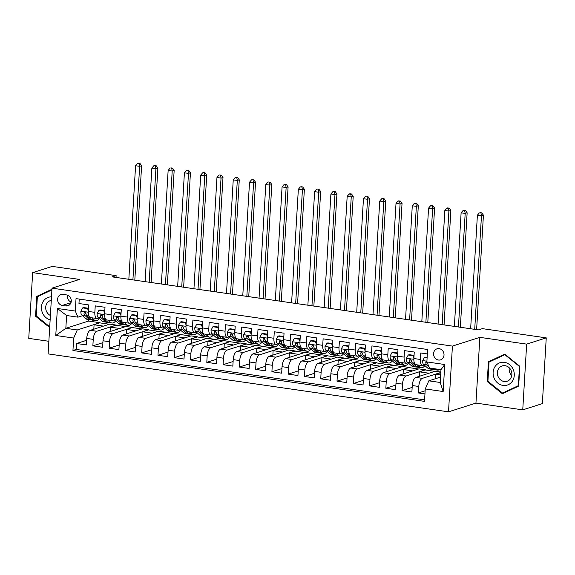 <?xml version="1.0" encoding="UTF-8"?>
<svg xmlns="http://www.w3.org/2000/svg" width="575" height="575" viewBox="0 0 575 575"><rect width="100%" height="100%" fill="white"/><g stroke="black" fill="none" stroke-linecap="round" stroke-linejoin="round"><path stroke-width="0.86" d="M439.135 348.651A5.793 5.161 -107.7 0 0 437.043 348.817A5.793 5.161 -107.7 0 0 433.629 354.753A5.793 5.161 -107.7 0 0 438.459 360.022A5.793 5.161 -107.7 0 0 440.558 359.857A5.793 5.161 -107.7 0 0 443.972 353.92A5.793 5.161 -107.7 0 0 439.135 348.651M443.562 352.338A5.793 5.161 -107.7 0 0 443.835 353.215M522.747 409.867L526.657 344.123L479.859 337.353L475.949 403.097L522.747 409.867L542.347 403.621L546.25 337.877L482.368 328.634L478.443 329.885L112.218 276.891L116.136 275.641L52.253 266.397L32.653 272.643L28.75 338.38L48.861 341.291M475.949 403.097L448.514 411.837L48.113 353.898L52.016 288.154L452.424 346.092L448.514 411.837M427.333 353.927L420.771 352.978L420.382 359.468L413.871 358.527A7.238 3.019 98.2 0 0 415.969 364.687L422.481 365.628A7.238 3.019 -81.8 0 1 420.382 359.468M413.871 358.527L414.259 352.037L404.491 350.628L404.11 357.111L397.598 356.169A7.238 3.019 98.2 0 0 399.697 362.336L406.209 363.278A7.238 3.019 -81.8 0 1 404.11 357.111M397.598 356.169L397.979 349.686L388.218 348.27L387.83 354.753L381.318 353.812A7.238 3.019 98.2 0 0 383.417 359.979L389.929 360.92A7.238 3.019 -81.8 0 1 387.83 354.753M381.318 353.812L381.707 347.329L371.939 345.913L371.551 352.403L365.046 351.462A7.238 3.019 98.2 0 0 367.145 357.621L373.649 358.563A7.238 3.019 -81.8 0 1 371.551 352.403M365.046 351.462L365.427 344.971L355.659 343.562L355.278 350.046L348.766 349.104A7.238 3.019 98.2 0 0 350.865 355.271L357.377 356.213A7.238 3.019 -81.8 0 1 355.278 350.046M348.766 349.104L349.154 342.621L339.387 341.205L338.998 347.688L332.487 346.747A7.238 3.019 98.2 0 0 334.585 352.913L341.097 353.855A7.238 3.019 -81.8 0 1 338.998 347.688M332.487 346.747L332.875 340.263L323.107 338.848L322.726 345.338L316.214 344.389A7.238 3.019 98.2 0 0 318.313 350.556L324.825 351.498A7.238 3.019 -81.8 0 1 322.726 345.338M316.214 344.389L316.595 337.906L306.834 336.497L306.446 342.98L299.934 342.039A7.238 3.019 98.2 0 0 302.033 348.206L308.545 349.147A7.238 3.019 -81.8 0 1 306.446 342.98M299.934 342.039L300.322 335.548L290.555 334.14L290.174 340.623L283.662 339.681A7.238 3.019 98.2 0 0 285.761 345.848L292.272 346.79A7.238 3.019 -81.8 0 1 290.174 340.623M283.662 339.681L284.043 333.198L274.282 331.782L273.894 338.272L267.382 337.324A7.238 3.019 98.2 0 0 269.481 343.491L275.993 344.432A7.238 3.019 -81.8 0 1 273.894 338.272M267.382 337.324L267.77 330.841L258.002 329.432L257.614 335.915L251.11 334.973A7.238 3.019 98.2 0 0 253.208 341.133L259.713 342.082A7.238 3.019 -81.8 0 1 257.614 335.915M251.11 334.973L251.491 328.483L241.723 327.074L241.342 333.558L234.83 332.616A7.238 3.019 98.2 0 0 236.929 338.783L243.441 339.724A7.238 3.019 -81.8 0 1 241.342 333.558M234.83 332.616L235.218 326.133L225.45 324.717L225.062 331.2L218.55 330.258A7.238 3.019 98.2 0 0 220.649 336.425L227.161 337.367A7.238 3.019 -81.8 0 1 225.062 331.2M218.55 330.258L218.938 323.775L209.171 322.359L208.79 328.85L202.278 327.908A7.238 3.019 98.2 0 0 204.377 334.068L210.888 335.009A7.238 3.019 -81.8 0 1 208.79 328.85M202.278 327.908L202.659 321.418L192.898 320.009L192.51 326.492L185.998 325.551A7.238 3.019 98.2 0 0 188.097 331.717L194.609 332.659A7.238 3.019 -81.8 0 1 192.51 326.492M185.998 325.551L186.386 319.067L176.618 317.652L176.23 324.135L169.726 323.193A7.238 3.019 98.2 0 0 171.824 329.36L178.329 330.302A7.238 3.019 -81.8 0 1 176.23 324.135M169.726 323.193L170.107 316.71L160.339 315.294L159.958 321.784L153.446 320.843A7.238 3.019 98.2 0 0 155.545 327.002L162.057 327.944A7.238 3.019 -81.8 0 1 159.958 321.784M153.446 320.843L153.834 314.353L144.066 312.944L143.678 319.427L137.166 318.485A7.238 3.019 98.2 0 0 139.265 324.652L145.777 325.594A7.238 3.019 -81.8 0 1 143.678 319.427M137.166 318.485L137.554 312.002L127.787 310.586L127.406 317.069L120.894 316.128A7.238 3.019 98.2 0 0 122.993 322.295L129.504 323.236A7.238 3.019 -81.8 0 1 127.406 317.069M120.894 316.128L121.275 309.645L111.514 308.229L111.126 314.719L104.614 313.777A7.238 3.019 98.2 0 0 106.713 319.937L113.225 320.879A7.238 3.019 -81.8 0 1 111.126 314.719M104.614 313.777L105.002 307.287L95.234 305.878L94.846 312.362A7.238 3.019 98.2 0 0 96.952 318.528A7.238 3.019 98.2 0 0 97.563 318.471L98.857 318.054M110.091 331.552L110.35 327.118L116.243 325.069L109.732 324.127L90.289 330.323A7.238 3.019 98.2 0 0 86.732 338.423L86.351 344.914L76.583 343.498L86.624 340.299M116.243 325.069L96.801 331.265A7.238 3.019 98.2 0 0 93.243 339.372L92.862 345.855L102.903 342.657M92.862 345.855L102.623 347.264L103.011 340.781A7.238 3.019 98.2 0 1 106.569 332.673L126.011 326.478L132.516 327.427L113.081 333.615L106.569 332.673M142.643 336.267L142.909 331.832L148.796 329.777L142.284 328.835L122.849 335.031A7.238 3.019 98.2 0 0 119.291 343.138L118.903 349.622L109.135 348.213L119.176 345.007M158.923 338.618L159.182 334.183L165.075 332.134L158.563 331.193L139.121 337.388A7.238 3.019 98.2 0 0 135.563 345.496L135.183 351.979L125.415 350.563L135.456 347.365M175.195 340.975L175.461 336.54L181.348 334.492L174.836 333.543L155.401 339.739A7.238 3.019 98.2 0 0 151.843 347.846L151.455 354.329L141.687 352.921L151.728 349.722M191.475 343.332L191.734 338.898L197.627 336.842L191.116 335.901L171.673 342.096A7.238 3.019 98.2 0 0 168.116 350.204L167.735 356.687L157.967 355.278L168.008 352.072M207.748 345.683L208.013 341.248L213.9 339.2L207.395 338.258L187.953 344.454A7.238 3.019 98.2 0 0 184.395 352.561L184.007 359.044L174.247 357.628L184.28 354.43M224.027 348.04L224.293 343.606L230.18 341.557L223.668 340.616L204.226 346.804A7.238 3.019 98.2 0 0 200.675 354.912L200.287 361.402L190.519 359.986L200.56 356.787M240.3 350.398L240.566 345.963L246.459 343.908L239.947 342.966L220.505 349.162A7.238 3.019 98.2 0 0 216.947 357.269L216.559 363.752L206.799 362.343L216.84 359.138M256.579 352.748L256.845 348.313L262.732 346.265L256.22 345.323L236.785 351.519A7.238 3.019 98.2 0 0 233.227 359.627L232.839 366.11L223.071 364.694L233.112 361.495M272.859 355.106L273.118 350.671L279.012 348.623L272.5 347.681L253.057 353.869A7.238 3.019 98.2 0 0 249.5 361.977L249.119 368.467L239.351 367.051L249.392 363.853M289.132 357.463L289.397 353.028L295.284 350.973L288.772 350.031L269.337 356.227A7.238 3.019 98.2 0 0 265.779 364.334L265.391 370.817L255.623 369.409L265.664 366.21M305.411 359.813L305.67 355.379L311.564 353.33L305.052 352.389L285.61 358.584A7.238 3.019 98.2 0 0 282.052 366.692L281.671 373.175L271.903 371.759L281.944 368.561M321.684 362.171L321.95 357.736L327.836 355.688L321.332 354.746L301.889 360.942A7.238 3.019 98.2 0 0 298.332 369.042L297.943 375.533L288.183 374.117L298.224 370.918M337.963 364.528L338.229 360.094L344.116 358.038L337.604 357.097L318.169 363.292A7.238 3.019 98.2 0 0 314.611 371.4L314.223 377.883L304.455 376.474L314.496 373.276M354.243 366.879L354.502 362.444L360.396 360.396L353.884 359.454L334.442 365.65A7.238 3.019 98.2 0 0 330.884 373.757L330.503 380.24L320.735 378.824L330.776 375.626M370.516 369.236L370.782 364.802L376.668 362.753L370.156 361.812L350.721 368.007A7.238 3.019 98.2 0 0 347.163 376.107L346.775 382.598L337.007 381.182L347.048 377.983M386.795 371.594L387.054 367.159L392.948 365.103L386.436 364.162L366.994 370.357A7.238 3.019 98.2 0 0 363.436 378.465L363.055 384.948L353.287 383.539L363.328 380.341M403.068 373.951L403.334 369.517L409.22 367.461L402.716 366.519L383.273 372.715A7.238 3.019 98.2 0 0 379.716 380.823L379.327 387.306L369.567 385.89L379.601 382.691M419.348 376.302L419.613 371.867L425.5 369.818L418.988 368.877L399.553 375.073A7.238 3.019 98.2 0 0 395.995 383.173L395.607 389.663L385.839 388.247L395.88 385.049M440.824 372.032L435.268 371.227L415.826 377.423A7.238 3.019 98.2 0 0 412.268 385.53L411.887 392.013L402.119 390.605L412.16 387.406M422.481 365.628A7.238 3.019 -81.8 0 0 423.099 365.571L424.393 365.161M406.209 363.278A7.238 3.019 -81.8 0 0 406.82 363.22L408.113 362.803M389.929 360.92A7.238 3.019 -81.8 0 0 390.547 360.863L391.841 360.453M373.649 358.563A7.238 3.019 -81.8 0 0 374.268 358.505L375.561 358.096M357.377 356.213A7.238 3.019 -81.8 0 0 357.988 356.155L359.289 355.738M341.097 353.855A7.238 3.019 -81.8 0 0 341.715 353.798L343.009 353.388M324.825 351.498A7.238 3.019 -81.8 0 0 325.436 351.44L326.729 351.03M308.545 349.147A7.238 3.019 -81.8 0 0 309.163 349.09L310.457 348.673M292.272 346.79A7.238 3.019 -81.8 0 0 292.883 346.732L294.177 346.322M275.993 344.432A7.238 3.019 -81.8 0 0 276.604 344.375L277.905 343.965M259.713 342.082A7.238 3.019 -81.8 0 0 260.331 342.024L261.625 341.607M243.441 339.724A7.238 3.019 -81.8 0 0 244.052 339.667L245.353 339.257M227.161 337.367A7.238 3.019 -81.8 0 0 227.779 337.309L229.073 336.9M210.888 335.009A7.238 3.019 -81.8 0 0 211.499 334.959L212.793 334.542M194.609 332.659A7.238 3.019 -81.8 0 0 195.22 332.602L196.521 332.185M178.329 330.302A7.238 3.019 -81.8 0 0 178.947 330.244L180.241 329.834M162.057 327.944A7.238 3.019 -81.8 0 0 162.667 327.894L163.968 327.477M145.777 325.594A7.238 3.019 -81.8 0 0 146.395 325.536L147.689 325.119M129.504 323.236A7.238 3.019 -81.8 0 0 130.115 323.179L131.409 322.769M113.225 320.879A7.238 3.019 -81.8 0 0 113.843 320.821L115.137 320.412M62.316 305.418L65.902 305.936A5.613 4.995 -107.7 0 0 67.929 305.771A5.613 4.995 -107.7 0 0 71.235 300.028A5.613 4.995 -107.7 0 0 66.556 294.918L62.97 294.4A5.613 4.995 -107.7 0 0 60.943 294.565A5.613 4.995 -107.7 0 0 57.637 300.308A5.613 4.995 -107.7 0 0 62.316 305.418L70.984 302.658M440.522 377.099L428.813 380.83L440.206 382.476L440.967 369.682L429.568 368.036L426.858 361.927L427.599 349.492L76.022 298.619L75.282 311.053L77.992 317.163L82.584 315.704M426.858 361.927L444.762 364.521L443.16 391.525L425.256 388.937L424.515 401.372L72.939 350.498L73.679 338.064L55.775 335.469L57.378 308.466L75.282 311.053M440.795 372.485L422.338 378.364L415.826 377.423M425.5 369.818L406.058 376.014L399.553 375.073M409.22 367.461L389.785 373.657L383.273 372.715M392.948 365.103L373.506 371.299L366.994 370.357M376.668 362.753L357.233 368.949L350.721 368.007M360.396 360.396L340.953 366.591L334.442 365.65M344.116 358.038L324.674 364.234L318.169 363.292M327.836 355.688L308.401 361.883L301.889 360.942M311.564 353.33L292.122 359.526L285.61 358.584M295.284 350.973L275.849 357.168L269.337 356.227M279.012 348.623L259.569 354.818L253.057 353.869M262.732 346.265L243.29 352.461L236.785 351.519M246.459 343.908L227.017 350.103L220.505 349.162M230.18 341.557L210.737 347.746L204.226 346.804M213.9 339.2L194.465 345.395L187.953 344.454M197.627 336.842L178.185 343.038L171.673 342.096M181.348 334.492L161.913 340.68L155.401 339.739M165.075 332.134L145.633 338.33L139.121 337.388M148.796 329.777L129.353 335.973L122.849 335.031M76.583 343.498L76.231 349.449L424.602 399.862M422.338 378.364A7.238 3.019 -81.8 0 0 418.78 386.472L418.392 392.962L424.961 393.911M402.119 390.605L402.5 384.122A7.238 3.019 -81.8 0 1 406.058 376.014M385.839 388.247L386.228 381.764A7.238 3.019 -81.8 0 1 389.785 373.657M369.567 385.89L369.948 379.407A7.238 3.019 -81.8 0 1 373.506 371.299M353.287 383.539L353.675 377.049A7.238 3.019 -81.8 0 1 357.233 368.949M337.007 381.182L337.396 374.699A7.238 3.019 -81.8 0 1 340.953 366.591M320.735 378.824L321.116 372.341A7.238 3.019 -81.8 0 1 324.674 364.234M304.455 376.474L304.843 369.984A7.238 3.019 -81.8 0 1 308.401 361.883M288.183 374.117L288.564 367.633A7.238 3.019 -81.8 0 1 292.122 359.526M271.903 371.759L272.291 365.276A7.238 3.019 -81.8 0 1 275.849 357.168M255.623 369.409L256.012 362.918A7.238 3.019 -81.8 0 1 259.569 354.818M239.351 367.051L239.739 360.568A7.238 3.019 -81.8 0 1 243.29 352.461M223.071 364.694L223.459 358.211A7.238 3.019 -81.8 0 1 227.017 350.103M206.799 362.343L207.18 355.853A7.238 3.019 -81.8 0 1 210.737 347.746M190.519 359.986L190.907 353.503A7.238 3.019 -81.8 0 1 194.465 345.395M174.247 357.628L174.627 351.145A7.238 3.019 -81.8 0 1 178.185 343.038M157.967 355.278L158.355 348.788A7.238 3.019 -81.8 0 1 161.913 340.68M141.687 352.921L142.075 346.438A7.238 3.019 -81.8 0 1 145.633 338.33M125.415 350.563L125.796 344.08A7.238 3.019 -81.8 0 1 129.353 335.973M109.135 348.213L109.523 341.723A7.238 3.019 -81.8 0 1 113.081 333.615M79.221 299.079L78.962 303.521L88.722 304.937L88.342 311.42A7.238 3.019 98.2 0 0 90.44 317.587L96.952 318.528M77.992 317.163L66.599 315.517L65.837 328.311L77.237 329.957L73.679 338.064M88.658 319.643L88.572 321.066L65.837 328.311L55.775 335.469M88.572 321.066L99.964 322.712L77.237 329.957M526.657 344.123L546.25 337.877M479.859 337.353L452.424 346.092M52.016 288.154L79.451 279.414L32.653 272.643M116.028 277.445L116.136 275.641M93.811 329.202L94.077 324.767L99.964 322.712M99.957 322.891L109.343 324.25M116.229 325.249L125.623 326.607M126.363 333.91L126.629 329.475L132.516 327.427M132.509 327.599L141.896 328.957M148.788 329.957L158.175 331.315M165.061 332.314L174.455 333.673M181.341 334.664L190.728 336.023M197.613 337.022L207.007 338.38M213.893 339.379L223.28 340.738M230.165 341.73L239.559 343.088M246.445 344.087L255.832 345.446M262.725 346.445L272.112 347.803M278.997 348.795L288.391 350.153M295.277 351.152L304.664 352.511M311.549 353.51L320.943 354.868M327.829 355.86L337.216 357.219M344.109 358.218L353.496 359.576M360.381 360.575L369.775 361.934M376.661 362.926L386.048 364.291M392.933 365.283L402.327 366.642M409.213 367.641L418.6 368.999M425.493 369.998L434.88 371.357M76.231 349.449L72.939 350.498M94.077 324.767L103.464 326.126M418.392 392.962L425.141 390.806M110.35 327.118L119.744 328.476M126.629 329.475L136.016 330.833M142.909 331.832L152.296 333.191M159.182 334.183L168.576 335.541M175.461 336.54L184.848 337.899M191.734 338.898L201.128 340.256M208.013 341.248L217.4 342.607M224.293 343.606L233.68 344.964M240.566 345.963L249.96 347.322M256.845 348.313L266.232 349.672M273.118 350.671L282.512 352.029M289.397 353.028L298.784 354.387M305.67 355.379L315.064 356.737M321.95 357.736L331.337 359.095M338.229 360.094L347.616 361.452M354.502 362.444L363.896 363.803M370.782 364.802L380.168 366.16M387.054 367.159L396.448 368.518M403.334 369.517L412.721 370.875M419.613 371.867L429 373.225M435.627 378.659L435.886 374.224L440.788 372.665M435.886 374.224L440.651 374.914M425.256 388.937L428.813 380.83M66.599 315.517L57.378 308.466M444.762 364.521L440.967 369.682M443.16 391.525L440.206 382.476M67.519 295.162A5.613 4.995 -107.7 0 0 71.149 302.048M51.951 289.283L36.742 296.405L35.571 316.2L49.673 327.556M519.836 366.304L504.721 354.135L488.419 361.761L487.248 381.556L502.363 393.731L518.657 386.105L519.836 366.304M51.922 289.793L40.027 295.485M36.297 315.97L35.571 316.2M40.034 295.356L36.742 296.405M505.102 354.444L491.704 360.841M487.974 381.326L487.248 381.556M491.711 360.712L488.419 361.761M88.377 310.744L87.58 308.61L82.699 307.905L80.859 311.226A4.794 1.998 98.2 0 0 81.758 314.978L86.07 318.773A13.843 5.779 98.2 0 0 87.508 319.47L90.598 319.923A13.843 5.779 98.2 0 0 91.605 319.858M91.734 317.774L94.214 319.952A13.843 5.779 98.2 0 0 95.644 320.649A13.843 5.779 98.2 0 0 99.382 318.521M88.528 308.279L83.72 307.582L82.699 307.905M95.644 320.649L92.553 320.203A13.843 5.779 -81.8 0 1 91.116 319.506L86.803 315.704A4.794 1.998 -81.8 0 1 85.927 313.253L84.812 312.067L83.972 312.973A4.794 1.998 98.2 0 0 84.848 315.423L89.168 319.226A13.843 5.779 98.2 0 0 90.598 319.923M85.97 313.691L85.431 313.217A2.444 1.021 -81.8 0 1 85.1 312.613L83.972 312.973M132.904 279.881L139.653 166.326L135.578 165.737L128.836 279.292M138.309 163.163L137.526 163.415L139.941 163.401L138.309 163.163M139.157 163.652L139.653 166.326L141.608 165.701L134.809 280.162M141.608 165.701L139.941 163.401M137.526 163.415L135.578 165.737M87.58 308.61L88.521 308.315M51.498 296.873A11.766 10.479 -107.7 0 0 41.436 306.993A11.766 10.479 -107.7 0 0 50.133 319.822M51.29 300.358A8.05 7.173 -107.7 0 0 50.499 300.553A8.05 7.173 -107.7 0 0 45.691 307.632A8.05 7.173 -107.7 0 0 50.392 315.488M49.723 326.772L36.232 315.912L37.368 296.729L51.908 289.922M494.881 366.778A11.766 10.479 -107.7 0 0 497.813 383.115A11.766 10.479 -107.7 0 0 512.519 380.981A11.766 10.479 -107.7 0 0 509.579 364.643A11.766 10.479 -107.7 0 0 494.881 366.778M498.59 368.726A8.05 7.173 -107.7 0 0 498.906 378.062A8.05 7.173 -107.7 0 0 507.071 381.261A8.05 7.173 -107.7 0 0 510.665 378.451A8.05 7.173 -107.7 0 0 510.348 369.107A8.05 7.173 -107.7 0 0 502.183 365.916A8.05 7.173 -107.7 0 0 498.59 368.726M511.757 375.612A8.05 7.173 72.3 0 1 509.27 367.813M518.664 385.997L502.557 393.063L487.909 381.268L489.052 362.085L504.836 354.696L519.484 366.491L518.348 385.674L502.557 393.063M505.253 354.567L504.836 354.696M104.657 313.102L103.859 310.967L98.972 310.263L97.139 313.576A4.794 1.998 98.2 0 0 98.038 317.335L102.35 321.13A13.843 5.779 98.2 0 0 103.78 321.827L106.878 322.273A13.843 5.779 98.2 0 0 107.877 322.216M108.014 320.124L110.486 322.309A13.843 5.779 98.2 0 0 111.924 323.006A13.843 5.779 98.2 0 0 115.661 320.872M104.801 310.629L99.993 309.939L98.972 310.263M111.924 323.006L108.826 322.561A13.843 5.779 -81.8 0 1 107.396 321.863L103.083 318.061A4.794 1.998 -81.8 0 1 102.199 315.61L101.092 314.424L100.244 315.33A4.794 1.998 98.2 0 0 101.128 317.781L105.441 321.576A13.843 5.779 98.2 0 0 106.878 322.273M102.249 316.049L101.71 315.567A2.444 1.021 -81.8 0 1 101.372 314.971L100.244 315.33M149.184 282.239L155.926 168.676L151.857 168.087L145.108 281.649M154.589 165.521L153.805 165.772L156.213 165.758L154.589 165.521M155.43 166.002L155.926 168.676L157.888 168.051L151.088 282.512M157.888 168.051L156.213 165.758M153.805 165.772L151.857 168.087M103.859 310.967L104.801 310.665M120.93 315.459L120.132 313.325L115.252 312.613L113.412 315.934A4.794 1.998 98.2 0 0 114.31 319.686L118.63 323.488A13.843 5.779 98.2 0 0 120.06 324.185L123.151 324.631A13.843 5.779 98.2 0 0 124.157 324.573M124.286 322.482L126.766 324.659A13.843 5.779 98.2 0 0 128.196 325.364A13.843 5.779 98.2 0 0 131.934 323.229M121.081 312.987L116.272 312.29L115.252 312.613M128.196 325.364L125.106 324.911A13.843 5.779 -81.8 0 1 123.675 324.214L119.356 320.419A4.794 1.998 -81.8 0 1 118.479 317.968L117.372 316.782L116.524 317.68A4.794 1.998 98.2 0 0 117.408 320.138L121.72 323.933A13.843 5.779 98.2 0 0 123.151 324.631M118.522 318.399L117.983 317.925A2.444 1.021 -81.8 0 1 117.652 317.321L116.524 317.68M165.456 284.596L172.205 171.034L168.137 170.444L161.388 284.007M170.861 167.878L172.493 168.108L170.861 167.878M171.709 168.36L172.205 171.034L174.16 170.408L167.361 284.869M174.16 170.408L172.493 168.108M170.078 168.123L168.137 170.444M120.132 313.325L121.081 313.023M137.209 317.81L136.412 315.675L131.531 314.971L129.691 318.291A4.794 1.998 98.2 0 0 130.59 322.043L134.902 325.838A13.843 5.779 98.2 0 0 136.333 326.543L139.43 326.988A13.843 5.779 98.2 0 0 140.437 326.923M140.566 324.839L143.038 327.017A13.843 5.779 98.2 0 0 144.476 327.714A13.843 5.779 98.2 0 0 148.213 325.587M137.353 315.344L132.545 314.647L131.531 314.971M144.476 327.714L141.378 327.268A13.843 5.779 -81.8 0 1 139.948 326.571L135.635 322.776A4.794 1.998 -81.8 0 1 134.751 320.318L133.644 319.132L132.803 320.038A4.794 1.998 98.2 0 0 133.68 322.489L137.993 326.291A13.843 5.779 98.2 0 0 139.43 326.988M134.802 320.757L134.263 320.282A2.444 1.021 -81.8 0 1 133.925 319.678L132.803 320.038M181.736 286.947L188.478 173.391L184.41 172.802L177.668 286.357M187.141 170.229L186.357 170.48L187.982 170.718L188.765 170.466L187.141 170.229M187.982 170.718L188.478 173.391L190.44 172.766L183.641 287.227M190.44 172.766L188.765 170.466M186.357 170.48L184.41 172.802M136.412 315.675L137.353 315.38M153.489 320.167L152.691 318.033L147.804 317.328L145.964 320.642A4.794 1.998 98.2 0 0 146.869 324.401L151.182 328.196A13.843 5.779 98.2 0 0 152.612 328.893L155.703 329.338A13.843 5.779 98.2 0 0 156.709 329.281M156.838 327.189L159.318 329.374A13.843 5.779 98.2 0 0 160.748 330.072A13.843 5.779 98.2 0 0 164.493 327.937M153.633 317.695L148.824 317.005L147.804 317.328M160.748 330.072L157.658 329.626A13.843 5.779 -81.8 0 1 156.228 328.929L151.915 325.127A4.794 1.998 -81.8 0 1 151.031 322.676L149.924 321.49L149.076 322.395A4.794 1.998 98.2 0 0 149.96 324.846L154.272 328.641A13.843 5.779 98.2 0 0 155.703 329.338M151.081 323.114L150.542 322.632A2.444 1.021 -81.8 0 1 150.204 322.036L149.076 322.395M198.008 289.304L204.757 175.742L200.689 175.152L193.94 288.715M203.421 172.586L202.637 172.838L205.045 172.823L203.421 172.586M204.262 173.068L204.757 175.742L206.72 175.123L199.913 289.577M206.72 175.123L205.045 172.823M202.637 172.838L200.689 175.152M152.691 318.033L153.633 317.731M169.762 322.525L168.964 320.39L164.083 319.678L162.243 322.999A4.794 1.998 98.2 0 0 163.142 326.751L167.454 330.553A13.843 5.779 98.2 0 0 168.892 331.25L171.982 331.696A13.843 5.779 98.2 0 0 172.989 331.638M173.118 329.547L175.598 331.732A13.843 5.779 98.2 0 0 177.028 332.429A13.843 5.779 98.2 0 0 180.766 330.294M169.912 320.052L165.104 319.355L164.083 319.678M177.028 332.429L173.938 331.976A13.843 5.779 -81.8 0 1 172.5 331.279L168.188 327.484A4.794 1.998 -81.8 0 1 167.303 325.033L166.197 323.847L165.356 324.746A4.794 1.998 98.2 0 0 166.232 327.204L170.552 330.999A13.843 5.779 98.2 0 0 171.982 331.696M167.354 325.464L166.815 324.99A2.444 1.021 -81.8 0 1 166.484 324.386L165.356 324.746M214.288 291.662L221.037 178.099L216.962 177.51L210.22 291.072M219.693 174.944L221.325 175.174L219.693 174.944M220.541 175.425L221.037 178.099L222.992 177.474L216.193 291.935M222.992 177.474L221.325 175.174M218.91 175.188L216.962 177.51M168.964 320.39L169.905 320.088M186.041 324.875L185.243 322.74L180.356 322.036L178.523 325.357A4.794 1.998 98.2 0 0 179.422 329.108L183.734 332.903A13.843 5.779 98.2 0 0 185.164 333.608L188.255 334.053A13.843 5.779 98.2 0 0 189.261 333.989M189.398 331.904L191.87 334.082A13.843 5.779 98.2 0 0 193.301 334.779A13.843 5.779 98.2 0 0 197.045 332.652M186.185 322.41L181.377 321.713L180.356 322.036M193.301 334.779L190.21 334.334A13.843 5.779 -81.8 0 1 188.78 333.637L184.467 329.842A4.794 1.998 -81.8 0 1 183.583 327.383L182.476 326.197L181.628 327.103A4.794 1.998 98.2 0 0 182.512 329.554L186.825 333.356A13.843 5.779 98.2 0 0 188.255 334.053M183.633 327.822L183.094 327.348A2.444 1.021 -81.8 0 1 182.757 326.744L181.628 327.103M230.561 294.012L237.31 180.457L233.242 179.867L226.493 293.423M235.973 177.294L235.189 177.546L237.597 177.531L235.973 177.294M236.814 177.783L237.31 180.457L239.272 179.831L232.472 294.292M239.272 179.831L237.597 177.531M235.189 177.546L233.242 179.867M185.243 322.74L186.185 322.446M202.314 327.232L201.516 325.098L196.636 324.393L194.796 327.707A4.794 1.998 98.2 0 0 195.694 331.466L200.007 335.261A13.843 5.779 98.2 0 0 201.444 335.958L204.535 336.411A13.843 5.779 98.2 0 0 205.541 336.346M205.67 334.262L208.15 336.44A13.843 5.779 98.2 0 0 209.58 337.137A13.843 5.779 98.2 0 0 213.318 335.002M202.465 324.76L197.656 324.07L196.636 324.393M209.58 337.137L206.49 336.691A13.843 5.779 -81.8 0 1 205.059 335.994L200.74 332.192A4.794 1.998 -81.8 0 1 199.863 329.741L198.756 328.555L197.908 329.461A4.794 1.998 98.2 0 0 198.792 331.912L203.104 335.707A13.843 5.779 98.2 0 0 204.535 336.411M199.906 330.179L199.367 329.705A2.444 1.021 -81.8 0 1 199.036 329.101L197.908 329.461M246.84 296.369L253.589 182.807L249.521 182.225L242.772 295.78M252.245 179.652L251.462 179.903L253.877 179.889L252.245 179.652M253.093 180.133L253.589 182.807L255.544 182.189L248.745 296.643M255.544 182.189L253.877 179.889M251.462 179.903L249.521 182.225M201.516 325.098L202.458 324.796M218.593 329.59L217.796 327.455L212.915 326.744L211.075 330.064A4.794 1.998 98.2 0 0 211.974 333.816L216.286 337.618A13.843 5.779 98.2 0 0 217.717 338.316L220.814 338.761A13.843 5.779 98.2 0 0 221.821 338.704M221.95 336.612L224.423 338.797A13.843 5.779 98.2 0 0 225.86 339.494A13.843 5.779 98.2 0 0 229.597 337.36M218.737 327.118L213.929 326.42L212.915 326.744M225.86 339.494L222.762 339.049A13.843 5.779 -81.8 0 1 221.332 338.344L217.019 334.549A4.794 1.998 -81.8 0 1 216.135 332.098L215.028 330.912L214.18 331.818A4.794 1.998 98.2 0 0 215.064 334.269L219.377 338.064A13.843 5.779 98.2 0 0 220.814 338.761M216.186 332.53L215.647 332.055A2.444 1.021 -81.8 0 1 215.309 331.459L214.18 331.818M263.12 298.727L269.862 185.164L265.794 184.575L259.045 298.137M268.525 182.009L270.149 182.239L268.525 182.009M269.366 182.491L269.862 185.164L271.824 184.539L265.025 299M271.824 184.539L270.149 182.239M267.742 182.253L265.794 184.575M217.796 327.455L218.737 327.153M234.866 331.94L234.075 329.806L229.188 329.101L227.348 332.422A4.794 1.998 98.2 0 0 228.246 336.174L232.566 339.969A13.843 5.779 98.2 0 0 233.996 340.673L237.087 341.119A13.843 5.779 98.2 0 0 238.093 341.061M238.222 338.97L240.702 341.147A13.843 5.779 98.2 0 0 242.132 341.845A13.843 5.779 98.2 0 0 245.877 339.717M235.017 329.475L230.208 328.778L229.188 329.101M242.132 341.845L239.042 341.399A13.843 5.779 -81.8 0 1 237.612 340.702L233.292 336.907A4.794 1.998 -81.8 0 1 232.415 334.456L231.308 333.263L230.46 334.168A4.794 1.998 98.2 0 0 231.344 336.619L235.657 340.422A13.843 5.779 98.2 0 0 237.087 341.119M232.465 334.887L231.919 334.413A2.444 1.021 -81.8 0 1 231.588 333.809L230.46 334.168M279.393 301.077L286.142 187.522L282.073 186.932L275.324 300.495M284.805 184.359L284.014 184.611L286.429 184.597L284.805 184.359M285.646 184.848L286.142 187.522L288.104 186.897L281.297 301.357M288.104 186.897L286.429 184.597M284.014 184.611L282.073 186.932M234.075 329.806L235.017 329.511M251.146 334.298L250.348 332.163L245.467 331.459L243.627 334.772A4.794 1.998 98.2 0 0 244.526 338.531L248.838 342.326A13.843 5.779 98.2 0 0 250.269 343.023L253.367 343.476A13.843 5.779 98.2 0 0 254.373 343.412M254.502 341.327L256.982 343.505A13.843 5.779 98.2 0 0 258.412 344.202A13.843 5.779 98.2 0 0 262.15 342.067M251.289 331.825L246.481 331.135L245.467 331.459M258.412 344.202L255.322 343.757A13.843 5.779 -81.8 0 1 253.884 343.059L249.572 339.257A4.794 1.998 -81.8 0 1 248.688 336.806L247.581 335.62L246.74 336.526A4.794 1.998 98.2 0 0 247.617 338.977L251.936 342.772A13.843 5.779 98.2 0 0 253.367 343.476M248.738 337.245L248.199 336.77A2.444 1.021 -81.8 0 1 247.868 336.167L246.74 336.526M295.672 303.435L302.414 189.879L298.346 189.29L291.604 302.845M301.077 186.717L300.294 186.968L302.709 186.954L301.077 186.717M301.925 187.206L302.414 189.879L304.376 189.254L297.577 303.715M304.376 189.254L302.709 186.954M300.294 186.968L298.346 189.29M250.348 332.163L251.289 331.861M267.425 336.655L266.627 334.521L261.74 333.816L259.907 337.13A4.794 1.998 98.2 0 0 260.806 340.882L265.118 344.684A13.843 5.779 98.2 0 0 266.548 345.381L269.639 345.827A13.843 5.779 98.2 0 0 270.645 345.769M270.782 343.678L273.254 345.863A13.843 5.779 98.2 0 0 274.685 346.56A13.843 5.779 98.2 0 0 278.429 344.425M267.569 334.183L262.761 333.486L261.74 333.816M274.685 346.56L271.594 346.114A13.843 5.779 -81.8 0 1 270.164 345.41L265.851 341.615A4.794 1.998 -81.8 0 1 264.967 339.164L263.86 337.978L263.012 338.883A4.794 1.998 98.2 0 0 263.896 341.334L268.209 345.129A13.843 5.779 98.2 0 0 269.639 345.827M265.018 339.595L264.478 339.121A2.444 1.021 -81.8 0 1 264.141 338.524L263.012 338.883M311.945 305.792L318.694 192.23L314.626 191.64L307.877 305.203M317.357 189.074L318.981 189.304L317.357 189.074M318.198 189.556L318.694 192.23L320.656 191.604L313.857 306.065M320.656 191.604L318.981 189.304M316.573 189.319L314.626 191.64M266.627 334.521L267.569 334.219M283.698 339.006L282.9 336.878L278.02 336.167L276.18 339.487A4.794 1.998 98.2 0 0 277.078 343.239L281.391 347.034A13.843 5.779 98.2 0 0 282.828 347.738L285.919 348.184A13.843 5.779 98.2 0 0 286.925 348.127M287.054 346.035L289.534 348.213A13.843 5.779 98.2 0 0 290.964 348.917A13.843 5.779 98.2 0 0 294.702 346.783M283.849 336.54L279.04 335.843L278.02 336.167M290.964 348.917L287.874 348.464A13.843 5.779 -81.8 0 1 286.436 347.767L282.124 343.972A4.794 1.998 -81.8 0 1 281.247 341.521L280.133 340.328L279.292 341.234A4.794 1.998 98.2 0 0 280.169 343.685L284.488 347.487A13.843 5.779 98.2 0 0 285.919 348.184M281.29 341.952L280.751 341.478A2.444 1.021 -81.8 0 1 280.42 340.874L279.292 341.234M328.224 308.15L334.973 194.587L330.898 193.998L324.156 307.56M333.629 191.425L332.846 191.676L335.261 191.662L333.629 191.425M334.478 191.913L334.973 194.587L336.928 193.962L330.129 308.423M336.928 193.962L335.261 191.662M332.846 191.676L330.898 193.998M282.9 336.878L283.842 336.576M299.978 341.363L299.18 339.228L294.292 338.524L292.459 341.845A4.794 1.998 98.2 0 0 293.358 345.597L297.67 349.392A13.843 5.779 98.2 0 0 299.101 350.089L302.198 350.542A13.843 5.779 98.2 0 0 303.197 350.477M303.334 348.393L305.807 350.57A13.843 5.779 98.2 0 0 307.244 351.268A13.843 5.779 98.2 0 0 310.982 349.14M300.121 338.898L295.313 338.201L294.292 338.524M307.244 351.268L304.146 350.822A13.843 5.779 -81.8 0 1 302.716 350.125L298.403 346.322A4.794 1.998 -81.8 0 1 297.519 343.872L296.412 342.686L295.564 343.591A4.794 1.998 98.2 0 0 296.448 346.042L300.761 349.837A13.843 5.779 98.2 0 0 302.198 350.542M297.57 344.31L297.031 343.836A2.444 1.021 -81.8 0 1 296.693 343.232L295.564 343.591M344.504 310.5L351.246 196.945L347.178 196.355L340.429 309.911M349.909 193.782L349.126 194.034L350.75 194.271L351.533 194.019L349.909 193.782M350.75 194.271L351.246 196.945L353.208 196.319L346.409 310.78M353.208 196.319L351.533 194.019M349.126 194.034L347.178 196.355M299.18 339.228L300.121 338.927M316.25 343.721L315.452 341.586L310.572 340.882L308.732 344.195A4.794 1.998 98.2 0 0 309.63 347.947L313.95 351.749A13.843 5.779 98.2 0 0 315.38 352.446L318.471 352.892A13.843 5.779 98.2 0 0 319.477 352.834M319.607 350.743L322.086 352.928A13.843 5.779 98.2 0 0 323.517 353.625A13.843 5.779 98.2 0 0 327.254 351.49M316.401 341.248L311.592 340.551L310.572 340.882M323.517 353.625L320.426 353.179A13.843 5.779 -81.8 0 1 318.996 352.475L314.676 348.68A4.794 1.998 -81.8 0 1 313.799 346.229L312.692 345.043L311.844 345.949A4.794 1.998 98.2 0 0 312.728 348.4L317.041 352.195A13.843 5.779 98.2 0 0 318.471 352.892M313.842 346.66L313.303 346.186A2.444 1.021 -81.8 0 1 312.973 345.589L311.844 345.949M360.777 312.857L367.526 199.295L363.457 198.706L356.708 312.268M366.182 196.14L367.813 196.37L366.182 196.14M367.03 196.621L367.526 199.295L369.481 198.67L362.681 313.131M369.481 198.67L367.813 196.37M365.398 196.384L363.457 198.706M315.452 341.586L316.401 341.284M332.53 346.071L331.732 343.943L326.852 343.232L325.012 346.553A4.794 1.998 98.2 0 0 325.91 350.304L330.223 354.107A13.843 5.779 98.2 0 0 331.653 354.804L334.751 355.249A13.843 5.779 98.2 0 0 335.757 355.192M335.886 353.1L338.359 355.278A13.843 5.779 98.2 0 0 339.796 355.982A13.843 5.779 98.2 0 0 343.534 353.848M332.673 343.606L327.865 342.908L326.852 343.232M339.796 355.982L336.698 355.53A13.843 5.779 -81.8 0 1 335.268 354.832L330.956 351.037A4.794 1.998 -81.8 0 1 330.072 348.587L328.965 347.393L328.124 348.299A4.794 1.998 98.2 0 0 329.001 350.75L333.313 354.552A13.843 5.779 98.2 0 0 334.751 355.249M330.122 349.018L329.583 348.543A2.444 1.021 -81.8 0 1 329.245 347.94L328.124 348.299M377.056 315.215L383.798 201.653L379.73 201.063L372.988 314.626M382.461 198.49L381.678 198.742L384.086 198.727L382.461 198.49M383.302 198.979L383.798 201.653L385.76 201.027L378.961 315.488M385.76 201.027L384.086 198.727M381.678 198.742L379.73 201.063M331.732 343.943L332.673 343.642M348.809 348.428L348.012 346.294L343.124 345.589L341.284 348.91A4.794 1.998 98.2 0 0 342.19 352.662L346.502 356.457A13.843 5.779 98.2 0 0 347.933 357.154L351.023 357.607A13.843 5.779 98.2 0 0 352.029 357.542M352.159 355.458L354.638 357.636A13.843 5.779 98.2 0 0 356.069 358.333A13.843 5.779 98.2 0 0 359.813 356.205M348.953 345.963L344.145 345.266L343.124 345.589M356.069 358.333L352.978 357.887A13.843 5.779 -81.8 0 1 351.548 357.19L347.235 353.388A4.794 1.998 -81.8 0 1 346.351 350.937L345.244 349.751L344.396 350.657A4.794 1.998 98.2 0 0 345.28 353.107L349.593 356.902A13.843 5.779 98.2 0 0 351.023 357.607M346.402 351.375L345.863 350.901A2.444 1.021 -81.8 0 1 345.525 350.297L344.396 350.657M393.329 317.565L400.078 204.01L396.01 203.421L389.261 316.976M398.741 200.847L397.957 201.099L400.365 201.085L398.741 200.847M399.582 201.336L400.078 204.01L402.04 203.385L395.241 317.846M402.04 203.385L400.365 201.085M397.957 201.099L396.01 203.421M348.012 346.294L348.953 345.992M365.082 350.786L364.284 348.651L359.404 347.947L357.564 351.26A4.794 1.998 98.2 0 0 358.462 355.019L362.775 358.814A13.843 5.779 98.2 0 0 364.212 359.512L367.303 359.957A13.843 5.779 98.2 0 0 368.309 359.9M368.438 357.808L370.918 359.993A13.843 5.779 98.2 0 0 372.348 360.69A13.843 5.779 98.2 0 0 376.086 358.556M365.233 348.313L360.424 347.616L359.404 347.947M372.348 360.69L369.258 360.245A13.843 5.779 -81.8 0 1 367.82 359.54L363.508 355.745A4.794 1.998 -81.8 0 1 362.624 353.294L361.517 352.108L360.676 353.014A4.794 1.998 98.2 0 0 361.553 355.465L365.873 359.26A13.843 5.779 98.2 0 0 367.303 359.957M362.674 353.726L362.135 353.251A2.444 1.021 -81.8 0 1 361.804 352.655L360.676 353.014M409.608 319.923L416.357 206.36L412.282 205.771L405.54 319.333M415.013 203.205L414.23 203.457L416.645 203.442L415.013 203.205M415.862 203.687L416.357 206.36L418.312 205.735L411.513 320.196M418.312 205.735L416.645 203.442M414.23 203.457L412.282 205.771M364.284 348.651L365.226 348.349M381.362 353.143L380.564 351.009L375.676 350.297L373.843 353.618A4.794 1.998 98.2 0 0 374.742 357.37L379.054 361.172A13.843 5.779 98.2 0 0 380.485 361.869L383.575 362.315A13.843 5.779 98.2 0 0 384.582 362.257M384.718 360.166L387.191 362.343A13.843 5.779 98.2 0 0 388.621 363.048A13.843 5.779 98.2 0 0 392.366 360.913M381.505 350.671L376.697 349.974L375.676 350.297M388.621 363.048L385.53 362.595A13.843 5.779 -81.8 0 1 384.1 361.898L379.787 358.103A4.794 1.998 -81.8 0 1 378.903 355.652L377.797 354.459L376.948 355.364A4.794 1.998 98.2 0 0 377.832 357.815L382.145 361.618A13.843 5.779 98.2 0 0 383.575 362.315M378.954 356.083L378.415 355.609A2.444 1.021 -81.8 0 1 378.077 355.005L376.948 355.364M425.881 322.28L432.63 208.718L428.562 208.128L421.813 321.691M431.293 205.555L430.51 205.807L432.134 206.044L432.918 205.792L431.293 205.555M432.134 206.044L432.63 208.718L434.592 208.092L427.793 322.553M434.592 208.092L432.918 205.792M430.51 205.807L428.562 208.128M380.564 351.009L381.505 350.707M397.634 355.494L396.836 353.359L391.956 352.655L390.116 355.975A4.794 1.998 98.2 0 0 391.014 359.727L395.334 363.522A13.843 5.779 98.2 0 0 396.764 364.219L399.855 364.672A13.843 5.779 98.2 0 0 400.861 364.607M400.991 362.523L403.47 364.701A13.843 5.779 98.2 0 0 404.901 365.398A13.843 5.779 98.2 0 0 408.638 363.271M397.785 353.028L392.977 352.331L391.956 352.655M404.901 365.398L401.81 364.952A13.843 5.779 -81.8 0 1 400.38 364.255L396.06 360.453A4.794 1.998 -81.8 0 1 395.183 358.002L394.076 356.816L393.228 357.722A4.794 1.998 98.2 0 0 394.112 360.173L398.425 363.975A13.843 5.779 98.2 0 0 399.855 364.672M395.226 358.441L394.687 357.966A2.444 1.021 -81.8 0 1 394.357 357.363L393.228 357.722M442.161 324.631L448.91 211.075L444.842 210.486L438.092 324.041M447.566 207.913L446.782 208.164L449.197 208.15L447.566 207.913M448.414 208.402L448.91 211.075L450.865 210.45L444.065 324.911M450.865 210.45L449.197 208.15M446.782 208.164L444.842 210.486M396.836 353.359L397.778 353.064M413.914 357.851L413.116 355.717L408.236 355.012L406.396 358.326A4.794 1.998 98.2 0 0 407.294 362.085L411.607 365.88A13.843 5.779 98.2 0 0 413.037 366.577L416.135 367.022A13.843 5.779 98.2 0 0 417.141 366.965M417.27 364.873L419.743 367.058A13.843 5.779 98.2 0 0 421.18 367.756A13.843 5.779 98.2 0 0 424.918 365.621M414.058 355.379L409.249 354.689L408.236 355.012M421.18 367.756L418.082 367.31A13.843 5.779 -81.8 0 1 416.652 366.613L412.34 362.811A4.794 1.998 -81.8 0 1 411.456 360.36L410.349 359.174L409.501 360.079A4.794 1.998 98.2 0 0 410.385 362.53L414.697 366.325A13.843 5.779 98.2 0 0 416.135 367.022M411.506 360.798L410.967 360.317A2.444 1.021 -81.8 0 1 410.629 359.72L409.501 360.079M458.44 326.988L465.182 213.426L461.114 212.836L454.372 326.399M463.845 210.27L463.062 210.522L465.47 210.507L463.845 210.27M464.686 210.752L465.182 213.426L467.144 212.8L460.345 327.261M467.144 212.8L465.47 210.507M463.062 210.522L461.114 212.836M413.116 355.717L414.058 355.415M427.11 357.743L424.508 357.363L422.668 360.683A4.794 1.998 98.2 0 0 423.567 364.435L427.886 368.237A13.843 5.779 98.2 0 0 429.317 368.934L432.407 369.38A13.843 5.779 98.2 0 0 433.413 369.323M435.419 368.884L436.022 369.409A13.843 5.779 98.2 0 0 437.453 370.113A13.843 5.779 98.2 0 0 439.638 369.495M427.132 357.276L424.508 357.363M430.373 368.151L430.977 368.683A13.843 5.779 98.2 0 0 432.407 369.38M437.453 370.113L434.362 369.66A13.843 5.779 -81.8 0 1 432.932 368.963L432.328 368.438M426.88 361.574L426.039 361.74L425.78 362.43A4.794 1.998 98.2 0 0 426.664 364.888L429.137 367.066M427.139 362.559A2.444 1.021 -81.8 0 1 426.909 362.07L425.78 362.43M474.713 329.346L481.462 215.783L477.394 215.194L470.645 328.756M480.125 212.628L481.749 212.858L480.125 212.628M480.966 213.109L481.462 215.783L483.424 215.158L476.618 329.619M483.424 215.158L481.749 212.858M479.334 212.872L477.394 215.194M96.801 331.265L90.289 330.323M93.243 339.372L86.732 338.423M418.78 386.472L412.268 385.53M402.5 384.122L395.995 383.173M386.228 381.764L379.716 380.823M369.948 379.407L363.436 378.465M353.675 377.049L347.163 376.107M337.396 374.699L330.884 373.757M321.116 372.341L314.611 371.4M304.843 369.984L298.332 369.042M288.564 367.633L282.052 366.692M272.291 365.276L265.779 364.334M256.012 362.918L249.5 361.977M239.739 360.568L233.227 359.627M223.459 358.211L216.947 357.269M207.18 355.853L200.675 354.912M190.907 353.503L184.395 352.561M174.627 351.145L168.116 350.204M158.355 348.788L151.843 347.846M142.075 346.438L135.563 345.496M125.796 344.08L119.291 343.138M109.523 341.723L103.011 340.781M94.846 312.362L88.342 311.42M69.683 304.728L65.902 305.936M88.313 312.211L80.903 311.14M89.168 319.226L86.07 318.773M94.214 319.952L91.116 319.506M84.848 315.423L81.758 314.978M88.895 316.013L86.803 315.704M104.585 314.568L97.182 313.497M105.441 321.576L102.35 321.13M110.486 322.309L107.396 321.863M101.128 317.781L98.038 317.335M105.175 318.363L103.083 318.061M120.865 316.926L113.462 315.848M121.72 323.933L118.63 323.488M126.766 324.659L123.675 324.214M117.408 320.138L114.31 319.686M121.454 320.721L119.356 320.419M137.145 319.276L129.734 318.205M137.993 326.291L134.902 325.838M143.038 327.017L139.948 326.571M133.68 322.489L130.59 322.043M137.727 323.078L135.635 322.776M153.417 321.633L146.014 320.562M154.272 328.641L151.182 328.196M159.318 329.374L156.228 328.929M149.96 324.846L146.869 324.401M154.007 325.428L151.915 325.127M169.697 323.991L162.287 322.92M170.552 330.999L167.454 330.553M175.598 331.732L172.5 331.279M166.232 327.204L163.142 326.751M170.279 327.786L168.188 327.484M185.969 326.341L178.566 325.27M186.825 333.356L183.734 332.903M191.87 334.082L188.78 333.637M182.512 329.554L179.422 329.108M186.559 330.143L184.467 329.842M202.249 328.699L194.846 327.628M203.104 335.707L200.007 335.261M208.15 336.44L205.059 335.994M198.792 331.912L195.694 331.466M202.838 332.494L200.74 332.192M218.529 331.056L211.118 329.985M219.377 338.064L216.286 337.618M224.423 338.797L221.332 338.344M215.064 334.269L211.974 333.816M219.111 334.851L217.019 334.549M234.801 333.407L227.398 332.336M235.657 340.422L232.566 339.969M240.702 341.147L237.612 340.702M231.344 336.619L228.246 336.174M235.391 337.209L233.292 336.907M251.081 335.764L243.671 334.693M251.936 342.772L248.838 342.326M256.982 343.505L253.884 343.059M247.617 338.977L244.526 338.531M251.663 339.559L249.572 339.257M267.353 338.122L259.95 337.051M268.209 345.129L265.118 344.684M273.254 345.863L270.164 345.41M263.896 341.334L260.806 340.882M267.943 341.917L265.851 341.615M283.633 340.472L276.223 339.401M284.488 347.487L281.391 347.034M289.534 348.213L286.436 347.767M280.169 343.685L277.078 343.239M284.215 344.274L282.124 343.972M299.906 342.829L292.502 341.758M300.761 349.837L297.67 349.392M305.807 350.57L302.716 350.125M296.448 346.042L293.358 345.597M300.495 346.624L298.403 346.322M316.185 345.187L308.782 344.116M317.041 352.195L313.95 351.749M322.086 352.928L318.996 352.475M312.728 348.4L309.63 347.947M316.775 348.982L314.676 348.68M332.465 347.537L325.055 346.466M333.313 354.552L330.223 354.107M338.359 355.278L335.268 354.832M329.001 350.75L325.91 350.304M333.047 351.339L330.956 351.037M348.738 349.895L341.334 348.824M349.593 356.902L346.502 356.457M354.638 357.636L351.548 357.19M345.28 353.107L342.19 352.662M349.327 353.697L347.235 353.388M365.017 352.252L357.607 351.181M365.873 359.26L362.775 358.814M370.918 359.993L367.82 359.54M361.553 355.465L358.462 355.019M365.599 356.047L363.508 355.745M381.29 354.61L373.887 353.532M382.145 361.618L379.054 361.172M387.191 362.343L384.1 361.898M377.832 357.815L374.742 357.37M381.879 358.405L379.787 358.103M397.569 356.96L390.166 355.889M398.425 363.975L395.334 363.522M403.47 364.701L400.38 364.255M394.112 360.173L391.014 359.727M398.159 360.762L396.06 360.453M413.849 359.317L406.439 358.247M414.697 366.325L411.607 365.88M419.743 367.058L416.652 366.613M410.385 362.53L407.294 362.085M414.431 363.113L412.34 362.811M426.902 361.208L422.718 360.597M430.977 368.683L427.886 368.237M436.022 369.409L432.932 368.963M426.664 364.888L423.567 364.435"/></g></svg>
